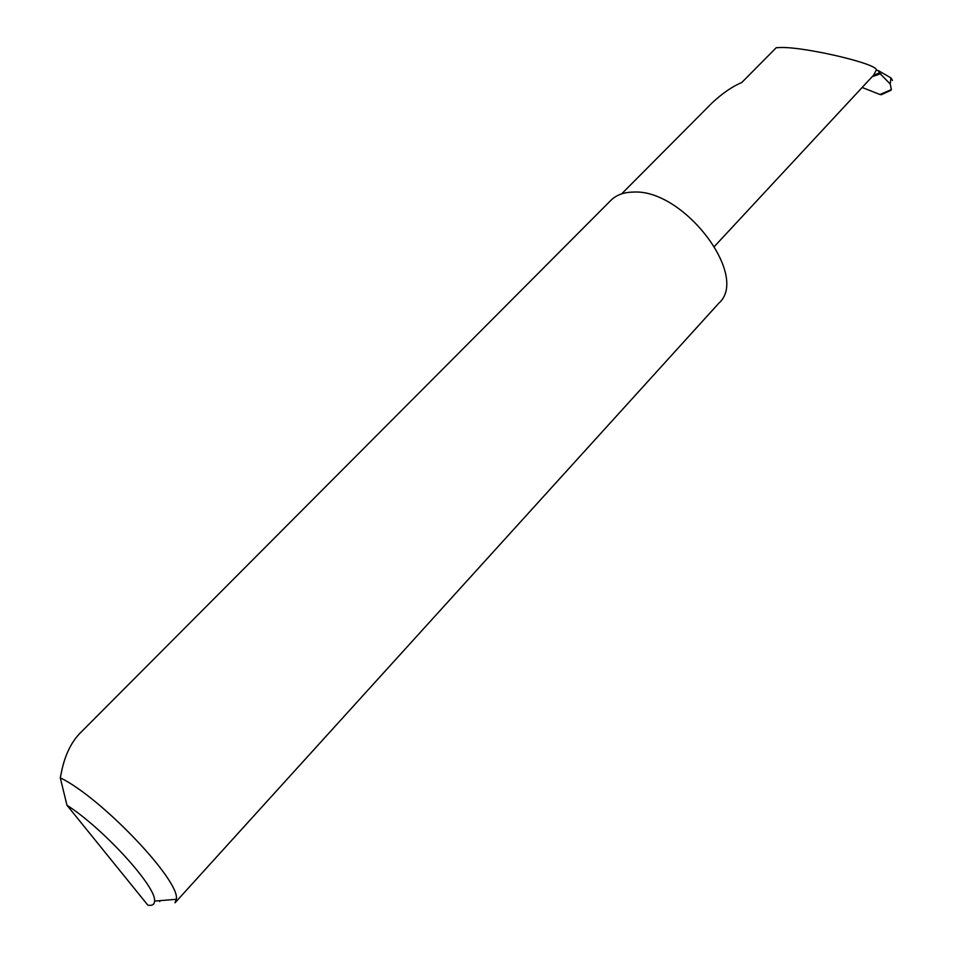 <?xml version="1.0" encoding="UTF-8"?>
<svg xmlns="http://www.w3.org/2000/svg" width="953" height="953" viewBox="0 0 953 953"><rect width="100%" height="100%" fill="white"/><g stroke="black" fill="none" stroke-linecap="round" stroke-linejoin="round"><path stroke-width="1.43" d="M876.236 70.129L878.332 70.605L879.428 72.952L873.603 75.144L876.236 70.129C879.071 63.875 799.901 45.518 778.077 47.65L776.254 47.686L741.768 82.518C732.273 86.509 722.374 93.311 712.07 102.924L621.642 193.864M79.182 734.06C71.177 742.756 65.483 754.431 62.1 769.071L60.277 777.827C101.316 797.554 180.844 881.263 176.305 899.31L175.03 902.789L718.931 303.102C749.797 275.977 683.468 188.658 633.292 192.089C623.798 192.232 616.353 194.972 610.956 200.297L79.182 734.06M159.735 901.55L159.925 900.656M883.836 92.834L881.406 94.704L879.988 94.514L891.377 89.57L890.054 90.714M892.461 80.397L890.948 77.896L878.332 70.605M879.428 72.952L890.221 84.007L891.377 89.57M862.382 87.569L879.988 94.514M66.96 805.237C103.674 828.729 156.947 887.398 154.541 901.097C154.422 904.54 152.182 905.898 147.834 905.159L66.96 805.237L60.277 777.827M873.603 75.144L714.547 246.315M890.948 77.896L890.221 84.007M880.81 73.691L871.983 76.776M881.406 94.681L890.876 90.332M154.541 901.097L176.305 899.31M873.413 75.299L879.559 72.964"/></g></svg>
